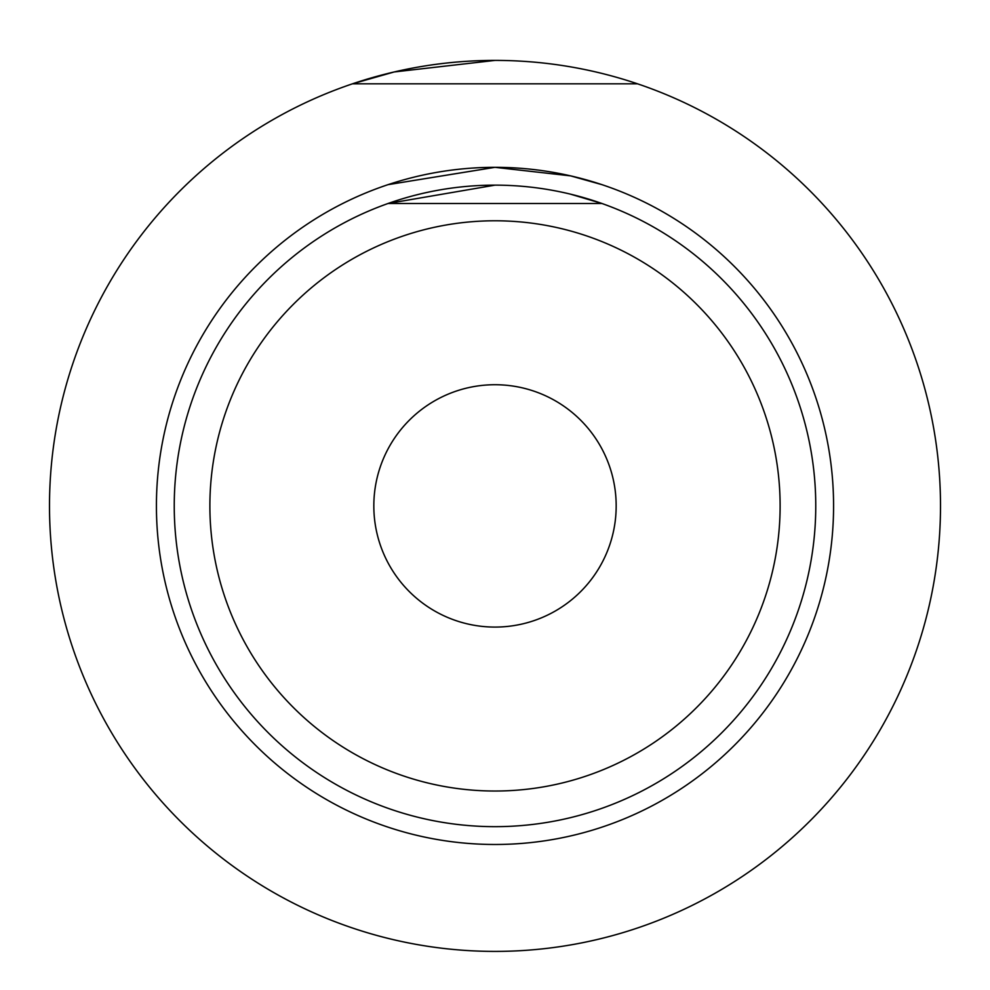 <?xml version="1.0" encoding="UTF-8"?>
<svg xmlns="http://www.w3.org/2000/svg" width="990" height="990" viewBox="0 0 990 990"><rect width="100%" height="100%" fill="white"/><g stroke="black" fill="none" stroke-linecap="round" stroke-linejoin="round"><path stroke-width="1.49" d="M373.824 505.902A121.176 121.176 0 0 0 495 627.078A121.176 121.176 0 0 0 616.176 505.902A121.176 121.176 0 0 0 495 384.726A121.176 121.176 0 0 0 373.824 505.902M780.12 505.902A285.12 285.12 0 0 0 495 220.782A285.12 285.12 0 0 0 209.88 505.902A285.12 285.12 0 0 0 495 791.022A285.12 285.12 0 0 0 780.12 505.902M174.24 505.902A320.76 320.76 0 0 1 495 185.142A320.76 320.76 0 0 1 815.76 505.902A320.76 320.76 0 0 1 495 826.662A320.76 320.76 0 0 1 174.24 505.902M495 185.142L388.08 203.482L601.92 203.482L570.574 194.176M833.58 505.902A338.58 338.58 0 0 0 495 167.322A338.58 338.58 0 0 0 156.42 505.902A338.58 338.58 0 0 0 495 844.482A338.58 338.58 0 0 0 833.58 505.902M495 60.402L394.168 71.961L352.44 83.828L637.56 83.828M49.5 505.902A445.5 445.5 0 0 1 495 60.402A445.5 445.5 0 0 1 940.5 505.902A445.5 445.5 0 0 1 495 951.402A445.5 445.5 0 0 1 49.5 505.902M495 167.322L388.08 184.647L494.889 167.322L570.587 175.861L601.92 184.647"/></g></svg>
